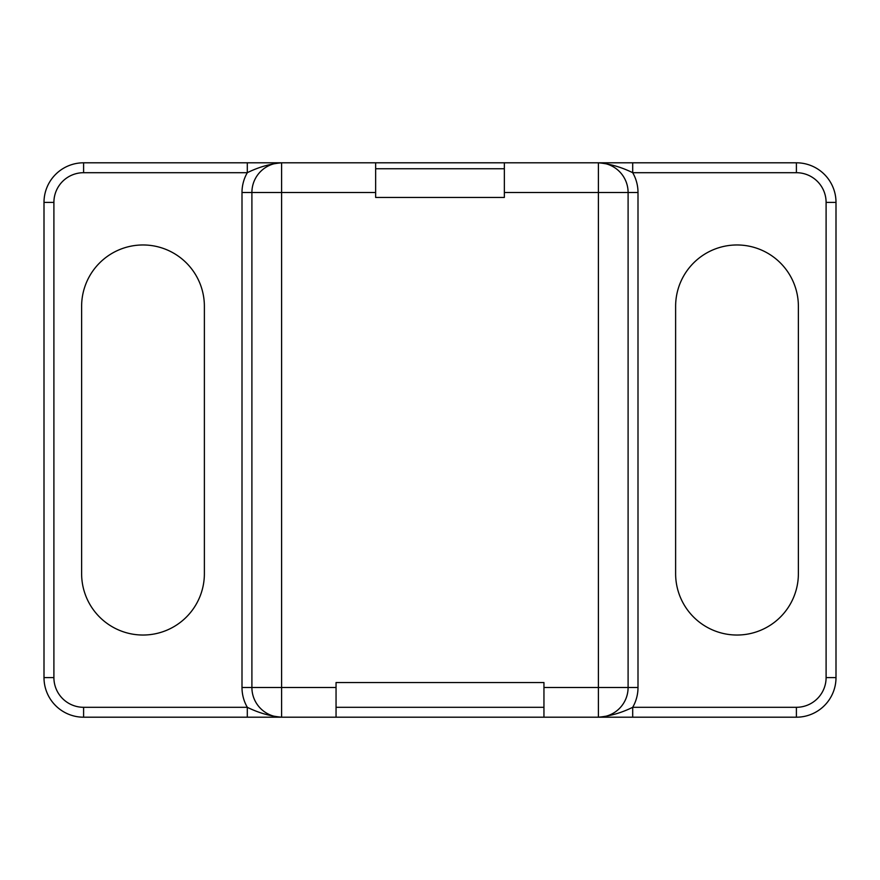<?xml version="1.0" encoding="UTF-8"?>
<svg xmlns="http://www.w3.org/2000/svg" width="880" height="880" viewBox="0 0 880 880"><rect width="100%" height="100%" fill="white"/><g stroke="black" fill="none" stroke-linecap="round" stroke-linejoin="round"><path stroke-width="1.32" d="M204.38 573.65A61.38 61.38 0 0 1 143 635.03A61.38 61.38 0 0 1 81.62 573.65L81.62 306.35A61.38 61.38 0 0 1 143 244.97A61.38 61.38 0 0 1 204.38 306.35L204.38 573.65M798.38 573.65A61.38 61.38 0 0 1 737 635.03A61.38 61.38 0 0 1 675.62 573.65L675.62 306.35A61.38 61.38 0 0 1 737 244.97A61.38 61.38 0 0 1 798.38 306.35L798.38 573.65M543.95 717.2L543.95 682.55L336.05 682.55L336.05 717.2L598.4 717.2A29.7 29.7 0 0 0 628.1 687.5L628.1 192.5A29.7 29.7 0 0 0 598.4 162.8L796.4 162.8A39.6 39.6 0 0 1 836 202.4L836 677.6A39.6 39.6 0 0 1 796.4 717.2L598.4 717.2L598.4 192.5L504.35 192.5L504.35 162.8L598.4 162.8C610.038 163.856 621.478 167.156 632.698 172.7A39.6 39.6 0 0 1 638 192.5L638 687.5A39.6 39.6 0 0 1 632.698 707.3C621.478 712.844 610.038 716.144 598.4 717.2A29.7 29.7 0 0 0 628.1 687.5L543.95 687.5M336.05 717.2L83.6 717.2A39.6 39.6 0 0 1 44 677.6L44 202.4A39.6 39.6 0 0 1 83.6 162.8L375.65 162.8L375.65 197.45L504.35 197.45L504.35 192.5M375.65 192.5L281.6 192.5L281.6 717.2A29.7 29.7 0 0 1 251.9 687.5A29.7 29.7 0 0 0 281.6 717.2C269.962 716.144 258.522 712.844 247.302 707.3A39.6 39.6 0 0 1 242 687.5L251.9 687.5L251.9 192.5A29.7 29.7 0 0 1 281.6 162.8C269.962 163.856 258.522 167.156 247.302 172.7L83.6 172.7A29.7 29.7 0 0 0 53.9 202.4L53.9 677.6A29.7 29.7 0 0 0 83.6 707.3L247.302 707.3L247.302 717.2M504.35 162.8L375.65 162.8M247.302 162.8L247.302 172.7A39.6 39.6 0 0 0 242 192.5L281.6 192.5L281.6 162.8M632.698 162.8L632.698 172.7L796.4 172.7A29.7 29.7 0 0 1 826.1 202.4L826.1 677.6A29.7 29.7 0 0 1 796.4 707.3L796.4 717.2A39.6 39.6 0 0 0 836 677.6L826.1 677.6M796.4 707.3L632.698 707.3L632.698 717.2M336.05 707.3L543.95 707.3M504.35 168.74L375.65 168.74M598.4 192.5L598.4 162.8A29.7 29.7 0 0 1 628.1 192.5L598.4 192.5M251.9 687.5L336.05 687.5M242 687.5L242 192.5M53.9 202.4L44 202.4A39.6 39.6 0 0 1 83.6 162.8L83.6 172.7M796.4 172.7L796.4 162.8A39.6 39.6 0 0 1 836 202.4L826.1 202.4M83.6 707.3L83.6 717.2A39.6 39.6 0 0 1 44 677.6L53.9 677.6M638 192.5L628.1 192.5M638 687.5L628.1 687.5"/></g></svg>
